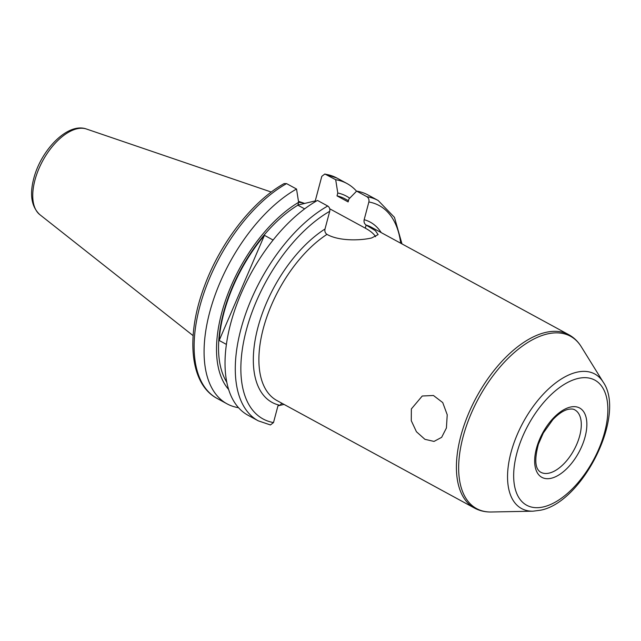 <?xml version="1.0" encoding="UTF-8"?>
<svg xmlns="http://www.w3.org/2000/svg" width="641" height="641" viewBox="0 0 641 641"><rect width="100%" height="100%" fill="white"/><g stroke="black" fill="none" stroke-linecap="round" stroke-linejoin="round"><path stroke-width="0.96" d="M284.027 404.407L280.165 405.328A102.624 53.363 -61.4 0 1 257.514 329.025A102.624 53.363 -61.4 0 1 325.003 229.021C324.546 231.329 325.203 233.116 326.966 234.382C339.57 241.513 361.42 240.439 371.644 237.963L378.126 234.606L375.354 230.664L366.123 225.063C364.36 223.805 363.711 222.018 364.16 219.703L368.871 201.987C369.312 199.704 368.647 197.941 366.892 196.699L356.636 191.114A125.42 65.222 -61.4 0 1 367.926 194.928L378.182 200.513A125.42 65.222 -61.4 0 0 366.892 196.699M327.735 206.017A125.42 65.222 -61.4 0 0 243.981 318.777A125.42 65.222 -61.4 0 0 258.267 420.833L248.011 415.256A125.42 65.222 -61.4 0 1 230.688 323.481A125.42 65.222 -61.4 0 1 317.479 200.433L327.735 206.017C329.49 207.259 330.155 209.022 329.714 211.306L325.003 229.021M356.636 191.114L348.888 199.055L348.127 201.915L337.022 195.874A111.013 57.73 -61.4 0 1 345.018 198.862L348.448 200.729M337.022 195.874L337.783 193.005A114.066 59.317 -61.4 0 1 349.706 198.213M337.783 193.005L335.692 179.712A125.42 65.222 -61.4 0 1 346.981 183.526A125.42 65.222 -61.4 0 1 356.548 191.202M335.692 179.712L324.851 173.991L321.79 176.363L315.252 200.913L315.965 201.298M446.408 428.004L441.657 437.33L434.021 441.417L424.895 439.309L416.426 431.73L411.274 420.696L411.362 408.934L422.251 396.01L433.436 395.489L442.731 402.572L447.226 414.783L446.408 428.004M282.032 403.325A3.95 3.325 -78.6 0 0 280.165 405.328L277.954 405.857L273.499 422.579A121.478 63.171 -61.4 0 1 246.336 330.099A121.478 63.171 -61.4 0 1 329.714 211.306M226.826 382.292A111.013 57.73 -61.4 0 1 230.792 290.942A111.013 57.73 -61.4 0 1 297.865 205.192L304.627 208.87M264.445 235.327A111.013 57.73 118.6 0 0 219.174 340.467L264.445 235.327L273.09 240.038M226.409 344.401L219.174 340.467M297.905 205.04L315.252 200.913M238.444 407.58L238.356 407.668A125.42 65.222 -61.4 0 1 227.066 403.854L217.107 398.43C189.696 384.039 185.586 335.9 204.407 286.247C220.24 242.851 252.514 201.106 284.115 183.59L286.567 183.614L296.535 189.031L298.626 202.324L297.865 205.192M227.066 403.854A125.42 65.222 -61.4 0 1 212.78 301.791A125.42 65.222 -61.4 0 1 296.535 189.031M228.677 389.528A114.066 59.317 -61.4 0 1 227.339 295.365A114.066 59.317 -61.4 0 1 298.626 202.324M258.267 420.833L270.438 424.951L273.499 422.579M298.626 202.34A88.178 45.848 -61.4 0 1 304.643 203.437M329.714 208.782L365.306 228.156A31.778 11.49 14.9 0 1 375.602 236.721M193.125 335.652L39.822 214.647A48.94 25.448 -61.4 0 1 34.951 180.089A48.94 25.448 -61.4 0 1 86.431 129.009L271.279 192.052M368.871 201.987A121.478 63.171 -61.4 0 1 400.713 243.219M325.732 174.296A125.42 65.222 -61.4 0 1 337.022 178.11L324.851 173.991M577.837 378.51A71.223 37.034 118.6 0 0 516.878 453.123A71.223 37.034 118.6 0 0 543.688 506.847A71.223 37.034 118.6 0 0 604.647 432.234A71.223 37.034 118.6 0 0 577.837 378.51M603.237 382.18C626.329 415.272 582.733 502.264 540.619 510.196L533.016 511.189A76.591 39.83 -61.4 0 1 512.504 447.338A76.591 39.83 -61.4 0 1 576.555 372.277A76.591 39.83 -61.4 0 1 603.237 382.18L581.251 346.709A98.129 51.024 118.6 0 0 547.077 334.017A98.129 51.024 118.6 0 0 465.013 430.183A98.129 51.024 118.6 0 0 491.294 511.991C485.189 512.119 479.588 510.813 474.5 508.081A98.682 51.312 -61.4 0 1 467.449 416.249A98.682 51.312 -61.4 0 1 545.331 332.495A98.682 51.312 -61.4 0 1 568.847 334.73L371.323 227.226A98.682 51.312 118.6 0 0 366.123 225.063L365.306 228.156M549.281 473.074A35.527 18.477 -61.4 0 1 540.82 472.273C535.075 469.092 534.274 459.717 538.416 444.141L543.304 433.02L552.846 419.647C558.343 413.894 563.455 410.464 568.174 409.343C571.347 408.782 573.551 408.95 574.785 409.863A35.527 18.477 -61.4 0 1 577.325 442.923A35.527 18.477 -61.4 0 1 549.281 473.074M551.3 478.242A39.47 20.528 -61.4 0 1 536.437 448.468A39.47 20.528 -61.4 0 1 570.226 407.115A39.47 20.528 -61.4 0 1 585.081 436.89A39.47 20.528 -61.4 0 1 551.3 478.242M326.966 234.382A98.682 51.312 118.6 0 0 264.725 323.489A98.682 51.312 118.6 0 0 276.976 400.569L474.5 508.081M364.16 219.703A102.624 53.363 -61.4 0 1 381.235 232.619M217.107 398.43A125.42 65.222 -61.4 0 1 202.812 296.374A125.42 65.222 -61.4 0 1 286.567 183.614M39.822 214.647C31.481 206.771 29.462 194.704 33.773 178.462C41.008 150.154 67.601 122.167 86.431 129.009M401.987 243.917L394.463 217.363L378.182 200.513M346.981 183.526L337.022 178.11M533.016 511.189L491.294 511.991M568.847 334.73C573.903 337.519 578.038 341.509 581.251 346.709M298.474 201.322L304.659 203.437"/></g></svg>
